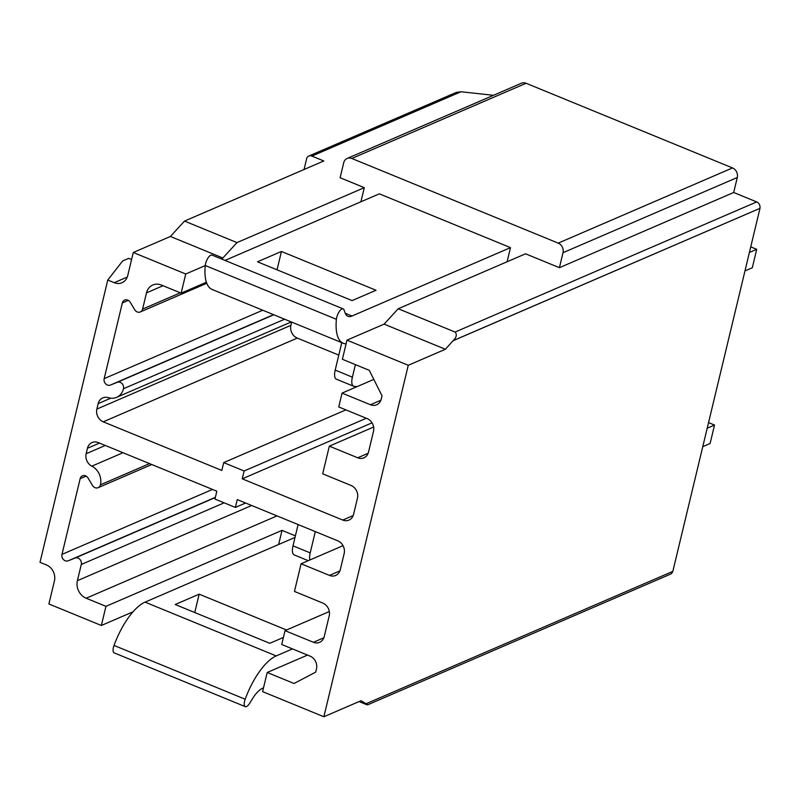 <?xml version="1.0" encoding="UTF-8"?>
<svg xmlns="http://www.w3.org/2000/svg" width="800" height="800" viewBox="0 0 800 800"><rect width="100%" height="100%" fill="white"/><g stroke="black" fill="none" stroke-linecap="round" stroke-linejoin="round"><path stroke-width="1.2" d="M341.78 342.65L335.19 370.1A12.61 4.91 112.3 0 0 336.39 379.19L353.59 386.24A12.61 4.91 112.3 0 0 354.24 386.39L357.24 386.56M291.31 321.95L116.57 397.35A15.14 12.95 -113.3 0 1 108.29 397.67A10.09 8.64 -113.3 0 0 102.78 397.88A10.09 8.64 -113.3 0 0 98.17 403.62L96.87 409.07A10.09 8.64 -113.3 0 0 103.25 421.82L221.82 470.45L223.7 462.61L345.91 409.88M291.68 322.1L290.91 325.34A10.09 8.64 -113.3 0 0 297.29 338.09L338.79 355.11M223.7 462.61L244.13 470.99L366.33 418.26M244.13 470.99L242.25 478.83L372.02 422.84M242.25 478.83L342.76 520.06A10.09 8.64 -113.3 0 0 348.97 520.1A10.09 8.64 -113.3 0 0 353.57 514.36L357.45 498.22A10.09 8.64 -113.3 0 0 351.06 485.47L322.68 473.83L329.33 446.15L357.71 457.79A10.09 8.64 -113.3 0 0 363.92 457.83A10.09 8.64 -113.3 0 0 368.52 452.09L373.5 431.34A10.09 8.64 -113.3 0 0 367.12 418.59L338.74 406.94L342.06 393.11L370.44 404.75A10.09 8.64 -113.3 0 0 376.65 404.79A10.09 8.64 -113.3 0 0 381.26 399.05L382.03 395.82L369.26 370.32L342.39 359.29L346.98 340.15L384.11 324.13L398.22 308.74L455.09 332.06L756.69 201.92L733.69 192.49L559.41 267.69L563.01 252.7A7.57 6.48 -113.3 0 0 558.22 243.13L351.82 158.47A7.57 6.48 -113.3 0 0 347.16 158.44A7.57 6.48 -113.3 0 0 343.71 162.75L340.11 177.74L364.3 187.66L360.91 201.79M205.24 265.6L185.73 274.01L181.14 293.15L161.36 285.04A13.87 11.88 -113.3 0 0 152.82 284.99A13.87 11.88 -113.3 0 0 146.49 292.87L142.6 309.09L180.31 292.81M181.14 293.15L206.39 282.26M257.48 261.8L352.08 300.6L376.04 290.26L281.44 251.46L257.48 261.8M225.02 260.42L379.35 193.83L510.5 247.63L351.96 316.03L345.25 313.28M351.96 316.03A25.23 9.82 112.3 0 1 347.93 316.31A25.23 9.82 112.3 0 1 345.11 312.93L344.02 309.9A7.57 2.94 112.3 0 0 343.18 308.89A7.57 2.94 112.3 0 0 339.13 311.81A7.57 2.94 112.3 0 0 336.4 319.3A50.45 19.63 112.3 0 0 343.33 343.29A50.45 19.63 112.3 0 0 346.09 343.87M510.5 247.63L507.11 261.76M343.18 308.89L212.03 255.1A7.57 2.94 112.3 0 0 207.98 258.01A7.57 2.94 112.3 0 0 205.25 265.5A50.45 19.63 112.3 0 0 212.19 289.49L343.33 343.29M398.22 308.74L525.55 253.8L559.41 267.69M364.3 187.66L236.98 242.6L222.87 257.99L221.02 258.78M236.98 242.6L184.52 221.08L170.41 236.47L222.87 257.99M311.89 156.08L460.95 91.76L456.29 92.41L308.78 156.06A5.05 4.32 -113.3 0 1 311.89 156.08L323.82 160.97L184.52 221.08M460.95 91.76L493.49 95.3M170.41 236.47L133.28 252.49L127.74 275.56A12.61 10.8 -113.3 0 1 121.99 282.73A12.61 10.8 -113.3 0 1 114.22 282.68L127.28 277.04M185.73 274.01L133.28 252.49M114.22 282.68L107.77 280.03L40 562.32L46.45 564.96A12.61 10.8 66.7 0 1 54.43 580.9L48.89 603.97L101.35 625.48L105.95 606.34L86.17 598.23A13.87 11.88 66.7 0 1 77.39 580.69L81.28 564.48L224.16 502.83M116.57 397.35A15.14 12.95 -113.3 0 0 123.47 388.74A5.05 4.32 -113.3 0 0 121.99 383.54A5.05 4.32 -113.3 0 0 117.26 382.31L110.38 385.08A5.05 4.32 -113.3 0 1 105.65 383.85A5.05 4.32 -113.3 0 1 104.17 378.65L122.34 302.95A5.05 4.32 -113.3 0 1 124.64 300.09A5.05 4.32 -113.3 0 1 130.25 302.32L134.68 309.72A5.05 4.32 -113.3 0 0 140.3 311.96A5.05 4.32 -113.3 0 0 142.6 309.09M81.28 564.48A5.05 4.32 66.7 0 0 79.8 559.28A5.05 4.32 66.7 0 0 75.07 558.05L68.19 560.82A5.05 4.32 66.7 0 1 63.46 559.58A5.05 4.32 66.7 0 1 61.98 554.39L80.15 478.69A5.05 4.32 66.7 0 1 82.45 475.82A5.05 4.32 66.7 0 1 88.06 478.05L92.49 485.46A5.05 4.32 66.7 0 0 98.1 487.69A5.05 4.32 66.7 0 0 100.41 484.82A15.14 12.95 66.7 0 0 91.85 466.16A10.09 8.64 66.7 0 1 86.15 453.72L87.45 448.27A10.09 8.64 66.7 0 1 92.06 442.54A10.09 8.64 66.7 0 1 98.27 442.58L216.84 491.21L214.96 499.05L235.38 507.43L237.26 499.59L337.77 540.82A10.09 8.64 66.7 0 1 344.16 553.57L340.28 569.71A10.09 8.64 66.7 0 1 335.68 575.45A10.09 8.64 66.7 0 1 329.47 575.41L301.09 563.77L294.45 591.44L322.82 603.08A10.09 8.64 66.7 0 1 329.21 615.84L324.23 636.59A10.09 8.64 66.7 0 1 319.62 642.33A10.09 8.64 66.7 0 1 313.41 642.29L285.03 630.65L281.71 644.49L310.09 656.13A10.09 8.64 66.7 0 1 316.48 668.88L315.7 672.11L294.07 683.5L267.2 672.48L262.6 691.62L323.87 716.76L408.26 365.28L346.98 340.15M101.35 625.48L133.01 611.83M105.95 606.34L282.02 530.37L278.63 544.5M359.08 701.57L365.73 704.29C368.18 705.18 368.26 704.97 365.97 703.67C368.26 704.97 368.18 705.18 365.73 704.29M295.4 535.85L282.02 530.37M672.7 571.44A5.05 4.32 66.7 0 1 670.43 574.17L367.58 704.85M408.26 365.28L445.39 349.26L453.12 340.67L760 208.31L672.83 571.38L366.11 703.73L361.01 700.73L323.87 716.76M759.88 208.3A5.05 4.32 -113.3 0 0 756.69 201.92M563.01 252.7L737.29 177.5L733.69 192.49M737.29 177.5A7.57 6.48 -113.3 0 0 732.5 167.93L558.22 243.13M347.16 158.44L521.44 83.24A7.57 6.48 -113.3 0 1 526.1 83.27L732.5 167.93M267.2 672.48L307.53 655.08M263.5 687.87L262.6 688.26A25.23 9.82 -67.7 0 0 252.51 698.67L249.54 703.45A7.57 2.94 -67.7 0 1 245.3 706.65A7.57 2.94 -67.7 0 1 245.18 699.23A50.45 19.63 -67.7 0 1 276.22 655.92L292.48 648.91M245.3 706.65L114.16 652.86A7.57 2.94 -67.7 0 1 114.03 645.44A50.45 19.63 -67.7 0 1 145.07 602.13L295.02 537.42M286.53 630L199.16 594.17L175.21 604.51L269.81 643.31L283.4 637.44M194.76 612.52L199.16 594.17M235.38 507.43L245.61 503.01M301.09 563.77L343.03 545.67M285.03 630.65L329.33 611.54M298.11 524.55L293 545.84A12.61 4.91 112.3 0 0 294.2 554.92L308.24 560.68M315.31 531.6L310.2 552.89A12.61 4.91 112.3 0 0 309.89 559.97M760 208.31L453.27 340.66M445.39 349.26L384.11 324.13M453.12 340.67C456.51 337.36 457.17 334.49 455.09 332.06M308.78 156.06A5.05 4.32 -113.3 0 0 306.83 157.95L304.06 169.5M107.77 280.03L122.67 260.94L128.65 258.35L131.58 259.55M750.74 246.86L756.72 249.32L752.3 267.77L744.97 270.93M749.4 252.48L756.72 249.32M708.55 422.6L714.53 425.05L710.1 443.5L702.78 446.67M707.21 428.22L714.53 425.05M342.06 393.11L373.81 379.41M329.33 446.15L373.62 427.04M281.44 251.46L277.03 269.82M355.4 364.63L352.39 377.16A12.61 4.91 112.3 0 0 353.59 386.24M103.25 421.82L297.29 338.09M342.76 520.06L353.2 515.55M336.4 319.3L205.25 265.5M276.22 655.92L145.07 602.13M86.17 598.23L277 515.89M245.18 699.23L114.03 645.44M77.39 580.69L251.66 505.5M75.07 558.05L215.32 497.53M68.19 560.82L215.37 497.31M61.98 554.39L212.51 489.43M80.15 478.69L86.12 476.12M100.41 484.82L149.56 463.61M91.85 466.16L123 452.72M86.15 453.72L105.3 445.46M87.45 448.27L99.49 443.08M329.47 575.41L339.91 570.9M313.41 642.29L323.86 637.78M310.2 552.89L293 545.84M526.1 83.27L351.82 158.47M146.49 292.87L163.04 285.73M96.87 409.07L290.91 325.34M98.17 403.62L110.75 398.19M123.47 388.74L284.62 319.21M117.26 382.31L273.8 314.77M110.38 385.08L273.56 314.67M104.17 378.65L262.74 310.23M122.34 302.95L128.31 300.38M370.44 404.75L380.89 400.24M357.71 457.79L368.15 453.28M352.39 377.16L335.19 370.1M98.1 487.69L151.79 464.53M206.76 283.28L140.3 311.96"/></g></svg>
